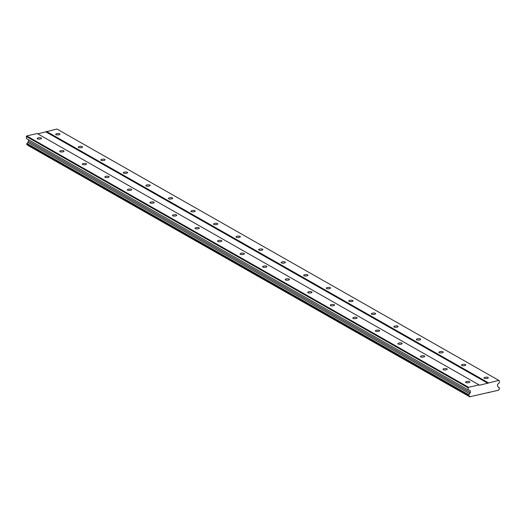<?xml version="1.0" encoding="UTF-8"?>
<svg xmlns="http://www.w3.org/2000/svg" width="526" height="526" viewBox="0 0 526 526"><rect width="100%" height="100%" fill="white"/><g stroke="black" fill="none" stroke-linecap="round" stroke-linejoin="round"><path stroke-width="0.79" d="M41.238 138.009A2.15 0.71 -3.2 0 0 38.799 137.779A2.15 0.71 -3.2 0 0 37.195 138.555A2.15 0.71 -3.2 0 0 37.451 138.871A2.15 0.71 -3.2 0 0 39.884 139.101A2.15 0.71 -3.2 0 0 41.488 138.318A2.15 0.71 -3.2 0 0 41.238 138.009M469.554 381.652A2.15 0.71 -3.2 0 0 467.121 381.422A2.15 0.71 -3.2 0 0 465.517 382.205A2.15 0.71 -3.2 0 0 465.766 382.514A2.15 0.71 -3.2 0 0 468.206 382.744A2.15 0.71 -3.2 0 0 469.81 381.961A2.15 0.71 -3.2 0 0 469.554 381.652M447.008 368.831A2.15 0.71 -3.2 0 0 444.575 368.601A2.15 0.71 -3.2 0 0 442.971 369.383A2.15 0.71 -3.2 0 0 443.227 369.693A2.15 0.71 -3.2 0 0 445.66 369.923A2.15 0.71 -3.2 0 0 447.264 369.14A2.15 0.71 -3.2 0 0 447.008 368.831M424.469 356.003A2.15 0.71 -3.2 0 0 422.036 355.773A2.15 0.71 -3.2 0 0 420.432 356.556A2.15 0.71 -3.2 0 0 420.682 356.865A2.15 0.71 -3.2 0 0 423.114 357.101A2.15 0.71 -3.2 0 0 424.719 356.319A2.15 0.71 -3.2 0 0 424.469 356.003M401.923 343.182A2.15 0.71 -3.2 0 0 399.49 342.952A2.15 0.71 -3.2 0 0 397.886 343.734A2.15 0.71 -3.2 0 0 398.143 344.043A2.15 0.71 -3.2 0 0 400.575 344.274A2.15 0.71 -3.2 0 0 402.18 343.491A2.15 0.71 -3.2 0 0 401.923 343.182M379.384 330.361A2.15 0.71 -3.2 0 0 376.945 330.131A2.15 0.71 -3.2 0 0 375.34 330.913A2.15 0.71 -3.2 0 0 375.597 331.222A2.15 0.71 -3.2 0 0 378.03 331.452A2.15 0.71 -3.2 0 0 379.634 330.67A2.15 0.71 -3.2 0 0 379.384 330.361M356.838 317.533A2.15 0.71 -3.2 0 0 354.406 317.303A2.15 0.71 -3.2 0 0 352.801 318.085A2.15 0.71 -3.2 0 0 353.051 318.394A2.15 0.71 -3.2 0 0 355.491 318.631A2.15 0.71 -3.2 0 0 357.095 317.849A2.15 0.71 -3.2 0 0 356.838 317.533M334.293 304.712A2.15 0.71 -3.2 0 0 331.86 304.482A2.15 0.71 -3.2 0 0 330.256 305.264A2.15 0.71 -3.2 0 0 330.512 305.573A2.15 0.71 -3.2 0 0 332.945 305.803A2.15 0.71 -3.2 0 0 334.549 305.021A2.15 0.71 -3.2 0 0 334.293 304.712M311.754 291.891A2.15 0.71 -3.2 0 0 309.321 291.66A2.15 0.71 -3.2 0 0 307.717 292.443A2.15 0.71 -3.2 0 0 307.966 292.752A2.15 0.71 -3.2 0 0 310.399 292.982A2.15 0.71 -3.2 0 0 312.003 292.2A2.15 0.71 -3.2 0 0 311.754 291.891M289.208 279.063A2.15 0.71 -3.2 0 0 286.775 278.833A2.15 0.71 -3.2 0 0 285.171 279.615A2.15 0.71 -3.2 0 0 285.427 279.924A2.15 0.71 -3.2 0 0 287.86 280.161A2.15 0.71 -3.2 0 0 289.464 279.378A2.15 0.71 -3.2 0 0 289.208 279.063M266.669 266.241A2.15 0.71 -3.2 0 0 264.23 266.011A2.15 0.71 -3.2 0 0 262.625 266.794A2.15 0.71 -3.2 0 0 262.882 267.103A2.15 0.71 -3.2 0 0 265.314 267.333A2.15 0.71 -3.2 0 0 266.919 266.55A2.15 0.71 -3.2 0 0 266.669 266.241M244.123 253.42A2.15 0.71 -3.2 0 0 241.69 253.19A2.15 0.71 -3.2 0 0 240.086 253.973A2.15 0.71 -3.2 0 0 240.336 254.282A2.15 0.71 -3.2 0 0 242.775 254.512A2.15 0.71 -3.2 0 0 244.38 253.729A2.15 0.71 -3.2 0 0 244.123 253.42M221.577 240.592A2.15 0.71 -3.2 0 0 219.145 240.362A2.15 0.71 -3.2 0 0 217.54 241.145A2.15 0.71 -3.2 0 0 217.797 241.454A2.15 0.71 -3.2 0 0 220.23 241.69A2.15 0.71 -3.2 0 0 221.834 240.908A2.15 0.71 -3.2 0 0 221.577 240.592M199.038 227.771A2.15 0.71 -3.2 0 0 196.606 227.541A2.15 0.71 -3.2 0 0 195.001 228.323A2.15 0.71 -3.2 0 0 195.251 228.632A2.15 0.71 -3.2 0 0 197.684 228.863A2.15 0.71 -3.2 0 0 199.288 228.08A2.15 0.71 -3.2 0 0 199.038 227.771M176.493 214.95A2.15 0.71 -3.2 0 0 174.06 214.72A2.15 0.71 -3.2 0 0 172.456 215.502A2.15 0.71 -3.2 0 0 172.712 215.811A2.15 0.71 -3.2 0 0 175.145 216.041A2.15 0.71 -3.2 0 0 176.749 215.259A2.15 0.71 -3.2 0 0 176.493 214.95M153.954 202.122A2.15 0.71 -3.2 0 0 151.514 201.892A2.15 0.71 -3.2 0 0 149.91 202.674A2.15 0.71 -3.2 0 0 150.166 202.983A2.15 0.71 -3.2 0 0 152.599 203.22A2.15 0.71 -3.2 0 0 154.203 202.438A2.15 0.71 -3.2 0 0 153.954 202.122M131.408 189.301A2.15 0.71 -3.2 0 0 128.975 189.071A2.15 0.71 -3.2 0 0 127.371 189.853A2.15 0.71 -3.2 0 0 127.621 190.162A2.15 0.71 -3.2 0 0 130.06 190.392A2.15 0.71 -3.2 0 0 131.664 189.61A2.15 0.71 -3.2 0 0 131.408 189.301M108.862 176.48A2.15 0.71 -3.2 0 0 106.43 176.249A2.15 0.71 -3.2 0 0 104.825 177.025A2.15 0.71 -3.2 0 0 105.082 177.341A2.15 0.71 -3.2 0 0 107.514 177.571A2.15 0.71 -3.2 0 0 109.119 176.789A2.15 0.71 -3.2 0 0 108.862 176.48M86.323 163.652A2.15 0.71 -3.2 0 0 83.89 163.422A2.15 0.71 -3.2 0 0 82.286 164.204A2.15 0.71 -3.2 0 0 82.536 164.513A2.15 0.71 -3.2 0 0 84.969 164.75A2.15 0.71 -3.2 0 0 86.573 163.967A2.15 0.71 -3.2 0 0 86.323 163.652M63.777 150.831A2.15 0.71 -3.2 0 0 61.345 150.6A2.15 0.71 -3.2 0 0 59.74 151.383A2.15 0.71 -3.2 0 0 59.997 151.692A2.15 0.71 -3.2 0 0 62.43 151.922A2.15 0.71 -3.2 0 0 64.034 151.14A2.15 0.71 -3.2 0 0 63.777 150.831M59.734 133.795A2.15 0.71 -3.2 0 0 57.301 133.565A2.15 0.71 -3.2 0 0 55.697 134.347A2.15 0.71 -3.2 0 0 55.947 134.656A2.15 0.71 -3.2 0 0 58.386 134.886A2.15 0.71 -3.2 0 0 59.99 134.11A2.15 0.71 -3.2 0 0 59.734 133.795M488.049 377.444A2.15 0.71 -3.2 0 0 485.616 377.214A2.15 0.71 -3.2 0 0 484.012 377.99A2.15 0.71 -3.2 0 0 484.268 378.306A2.15 0.71 -3.2 0 0 486.701 378.536A2.15 0.71 -3.2 0 0 488.306 377.753A2.15 0.71 -3.2 0 0 488.049 377.444M465.51 364.617A2.15 0.71 -3.2 0 0 463.071 364.387A2.15 0.71 -3.2 0 0 461.466 365.169A2.15 0.71 -3.2 0 0 461.723 365.478A2.15 0.71 -3.2 0 0 464.156 365.715A2.15 0.71 -3.2 0 0 465.76 364.932A2.15 0.71 -3.2 0 0 465.51 364.617M442.964 351.795A2.15 0.71 -3.2 0 0 440.532 351.565A2.15 0.71 -3.2 0 0 438.927 352.348A2.15 0.71 -3.2 0 0 439.184 352.657A2.15 0.71 -3.2 0 0 441.616 352.887A2.15 0.71 -3.2 0 0 443.221 352.104A2.15 0.71 -3.2 0 0 442.964 351.795M420.419 338.974A2.15 0.71 -3.2 0 0 417.986 338.744A2.15 0.71 -3.2 0 0 416.382 339.52A2.15 0.71 -3.2 0 0 416.638 339.835A2.15 0.71 -3.2 0 0 419.071 340.066A2.15 0.71 -3.2 0 0 420.675 339.283A2.15 0.71 -3.2 0 0 420.419 338.974M397.88 326.146A2.15 0.71 -3.2 0 0 395.447 325.916A2.15 0.71 -3.2 0 0 393.842 326.699A2.15 0.71 -3.2 0 0 394.092 327.008A2.15 0.71 -3.2 0 0 396.532 327.244A2.15 0.71 -3.2 0 0 398.136 326.462A2.15 0.71 -3.2 0 0 397.88 326.146M375.334 313.325A2.15 0.71 -3.2 0 0 372.901 313.095A2.15 0.71 -3.2 0 0 371.297 313.877A2.15 0.71 -3.2 0 0 371.553 314.186A2.15 0.71 -3.2 0 0 373.986 314.416A2.15 0.71 -3.2 0 0 375.59 313.634A2.15 0.71 -3.2 0 0 375.334 313.325M352.795 300.504A2.15 0.71 -3.2 0 0 350.355 300.267A2.15 0.71 -3.2 0 0 348.751 301.05A2.15 0.71 -3.2 0 0 349.008 301.365A2.15 0.71 -3.2 0 0 351.44 301.595A2.15 0.71 -3.2 0 0 353.045 300.813A2.15 0.71 -3.2 0 0 352.795 300.504M330.249 287.676A2.15 0.71 -3.2 0 0 327.816 287.446A2.15 0.71 -3.2 0 0 326.212 288.228A2.15 0.71 -3.2 0 0 326.468 288.537A2.15 0.71 -3.2 0 0 328.901 288.774A2.15 0.71 -3.2 0 0 330.506 287.992A2.15 0.71 -3.2 0 0 330.249 287.676M307.703 274.855A2.15 0.71 -3.2 0 0 305.271 274.625A2.15 0.71 -3.2 0 0 303.666 275.407A2.15 0.71 -3.2 0 0 303.923 275.716A2.15 0.71 -3.2 0 0 306.356 275.946A2.15 0.71 -3.2 0 0 307.96 275.164A2.15 0.71 -3.2 0 0 307.703 274.855M285.164 262.033A2.15 0.71 -3.2 0 0 282.732 261.797A2.15 0.71 -3.2 0 0 281.127 262.579A2.15 0.71 -3.2 0 0 281.377 262.895A2.15 0.71 -3.2 0 0 283.816 263.125A2.15 0.71 -3.2 0 0 285.421 262.342A2.15 0.71 -3.2 0 0 285.164 262.033M262.619 249.206A2.15 0.71 -3.2 0 0 260.186 248.976A2.15 0.71 -3.2 0 0 258.582 249.758A2.15 0.71 -3.2 0 0 258.838 250.067A2.15 0.71 -3.2 0 0 261.271 250.304A2.15 0.71 -3.2 0 0 262.875 249.521A2.15 0.71 -3.2 0 0 262.619 249.206M240.08 236.384A2.15 0.71 -3.2 0 0 237.64 236.154A2.15 0.71 -3.2 0 0 236.042 236.937A2.15 0.71 -3.2 0 0 236.292 237.246A2.15 0.71 -3.2 0 0 238.725 237.476A2.15 0.71 -3.2 0 0 240.329 236.693A2.15 0.71 -3.2 0 0 240.08 236.384M217.534 223.563A2.15 0.71 -3.2 0 0 215.101 223.326A2.15 0.71 -3.2 0 0 213.497 224.109A2.15 0.71 -3.2 0 0 213.753 224.424A2.15 0.71 -3.2 0 0 216.186 224.655A2.15 0.71 -3.2 0 0 217.79 223.872A2.15 0.71 -3.2 0 0 217.534 223.563M194.988 210.735A2.15 0.71 -3.2 0 0 192.555 210.505A2.15 0.71 -3.2 0 0 190.951 211.288A2.15 0.71 -3.2 0 0 191.208 211.597A2.15 0.71 -3.2 0 0 193.64 211.827A2.15 0.71 -3.2 0 0 195.245 211.051A2.15 0.71 -3.2 0 0 194.988 210.735M172.449 197.914A2.15 0.71 -3.2 0 0 170.016 197.684A2.15 0.71 -3.2 0 0 168.412 198.466A2.15 0.71 -3.2 0 0 168.662 198.775A2.15 0.71 -3.2 0 0 171.101 199.006A2.15 0.71 -3.2 0 0 172.706 198.223A2.15 0.71 -3.2 0 0 172.449 197.914M149.903 185.093A2.15 0.71 -3.2 0 0 147.471 184.856A2.15 0.71 -3.2 0 0 145.866 185.639A2.15 0.71 -3.2 0 0 146.123 185.954A2.15 0.71 -3.2 0 0 148.556 186.184A2.15 0.71 -3.2 0 0 150.16 185.402A2.15 0.71 -3.2 0 0 149.903 185.093M127.364 172.265A2.15 0.71 -3.2 0 0 124.932 172.035A2.15 0.71 -3.2 0 0 123.327 172.817A2.15 0.71 -3.2 0 0 123.577 173.126A2.15 0.71 -3.2 0 0 126.01 173.356A2.15 0.71 -3.2 0 0 127.614 172.581A2.15 0.71 -3.2 0 0 127.364 172.265M104.819 159.444A2.15 0.71 -3.2 0 0 102.386 159.214A2.15 0.71 -3.2 0 0 100.782 159.996A2.15 0.71 -3.2 0 0 101.038 160.305A2.15 0.71 -3.2 0 0 103.471 160.535A2.15 0.71 -3.2 0 0 105.075 159.753A2.15 0.71 -3.2 0 0 104.819 159.444M82.28 146.623A2.15 0.71 -3.2 0 0 79.84 146.386A2.15 0.71 -3.2 0 0 78.236 147.168A2.15 0.71 -3.2 0 0 78.492 147.484A2.15 0.71 -3.2 0 0 80.925 147.714A2.15 0.71 -3.2 0 0 82.529 146.932A2.15 0.71 -3.2 0 0 82.28 146.623M468.541 387.274L26.695 135.932L37.208 133.538L479.048 384.881L468.541 387.274L468.14 387.82L26.3 136.477L26.418 138.555L468.258 389.897L470.257 390.634L470.369 392.613L469.613 393.658A1.137 0.953 -60.4 0 1 468.778 394.816L468.837 396.012A1.137 0.953 -60.4 0 1 469.79 396.768L498.635 390.2A1.137 0.953 -60.4 0 1 499.483 389.036L499.411 387.846A1.137 0.953 -60.4 0 1 498.464 387.09L497.609 386.413L497.504 384.434L499.371 382.816L499.253 380.732L498.806 380.383L479.495 385.236L479.048 384.881M470.027 396.959L27.944 145.426A1.137 0.953 119.6 0 0 27.871 145.169M468.837 396.012L26.997 144.67L26.931 143.48A1.137 0.953 119.6 0 0 27.773 142.322L28.529 141.277L28.437 139.706M26.695 135.932L26.3 136.477M498.806 380.383L56.966 129.041L37.78 133.867M468.14 387.82L468.258 389.897M488.279 392.35L488.851 392.672M470.369 392.613L28.529 141.277M46.058 131.98L487.904 383.316M488.299 382.77L46.452 131.434M27.944 145.426L469.79 396.768M469.613 393.658L27.773 142.322M468.778 394.816L26.931 143.48M498.543 387.346L499.411 387.846M26.747 144.472L468.587 395.815M468.554 395.125L26.708 143.789"/></g></svg>
